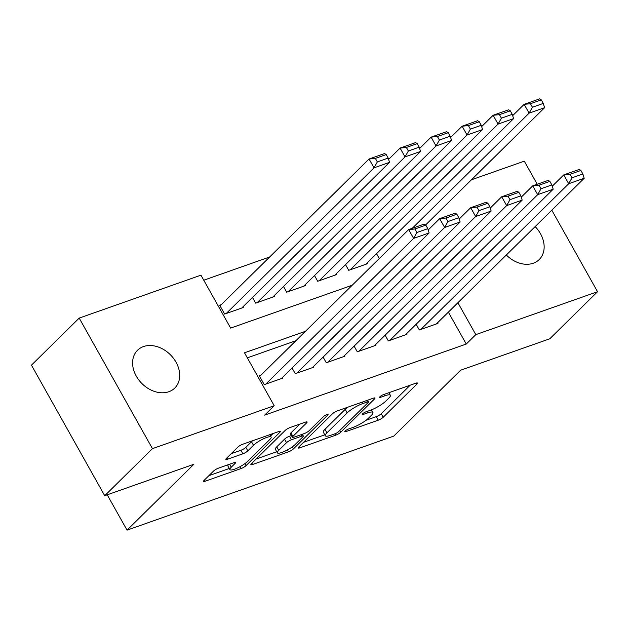 <?xml version="1.0" encoding="UTF-8"?>
<svg xmlns="http://www.w3.org/2000/svg" width="629" height="629" viewBox="0 0 629 629"><rect width="100%" height="100%" fill="white"/><g stroke="black" fill="none" stroke-linecap="round" stroke-linejoin="round"><path stroke-width="0.94" d="M345.132 431.038A2.846 0.621 150.7 0 0 344.778 431.675A2.846 0.621 150.7 0 0 345.95 431.58L378.296 420.172A4.073 0.888 150.7 0 0 383.218 417.247L416.956 383.997A4.073 0.888 150.7 0 0 417.459 383.077A4.073 0.888 150.7 0 0 415.785 383.218L383.438 394.627A2.846 0.621 150.7 0 0 379.995 396.671A2.846 0.621 150.7 0 0 379.641 397.316A2.846 0.621 150.7 0 0 380.812 397.214L385.003 395.735A13.02 2.838 150.7 0 1 390.357 395.279A13.02 2.838 150.7 0 1 388.746 398.212L385.931 400.988A13.02 2.838 150.7 0 1 370.19 410.336L366.007 411.806A2.846 0.621 150.7 0 0 362.563 413.851A2.846 0.621 150.7 0 0 362.21 414.495A2.846 0.621 150.7 0 0 363.381 414.393L367.564 412.923A13.02 2.838 150.7 0 1 372.926 412.459A13.02 2.838 150.7 0 1 371.314 415.399L368.5 418.167A13.02 2.838 150.7 0 1 352.759 427.516L348.576 428.994A2.846 0.621 150.7 0 0 345.132 431.038M143.475 346.571A26.536 20.238 -134.6 0 1 173.533 358.388A26.536 20.238 -134.6 0 1 174.776 388.054A26.536 20.238 -134.6 0 1 168.816 391.733A26.536 20.238 -134.6 0 1 138.757 379.916A26.536 20.238 -134.6 0 1 137.523 350.251A26.536 20.238 -134.6 0 1 143.475 346.571M535.153 226.597A26.536 20.238 -134.6 0 1 539.226 259.557A26.536 20.238 -134.6 0 1 533.266 263.237A26.536 20.238 -134.6 0 1 506.329 255.012M218.428 468.173A4.073 0.888 150.7 0 0 213.514 471.09L204.048 480.422A4.073 0.888 150.7 0 0 203.537 481.342A4.073 0.888 150.7 0 0 205.211 481.193L241.143 468.526A4.073 0.888 150.7 0 0 246.057 465.609L279.803 432.351A4.073 0.888 150.7 0 0 280.306 431.439A4.073 0.888 150.7 0 0 278.631 431.58L242.708 444.247A4.073 0.888 150.7 0 0 237.786 447.164L226.354 458.439A4.073 0.888 150.7 0 0 225.85 459.359A4.073 0.888 150.7 0 0 227.525 459.209L242.896 453.792A4.073 0.888 150.7 0 0 247.818 450.867L253.487 445.277A10.89 2.374 150.7 0 1 263.669 438.696A10.89 2.374 150.7 0 1 271.123 437.084A10.89 2.374 150.7 0 1 269.778 439.537L247.559 461.434A10.89 2.374 150.7 0 1 237.377 468.015A10.89 2.374 150.7 0 1 229.923 469.627A10.89 2.374 150.7 0 1 231.275 467.174L234.979 463.526A4.073 0.888 150.7 0 0 235.482 462.606A4.073 0.888 150.7 0 0 233.807 462.747L218.428 468.173M551.806 210.196L597.55 291.714L549.809 338.772L460.632 370.206L393.793 436.086L127.042 530.137L193.889 464.257L104.713 495.699L152.454 448.642L79.191 318.093L200.934 275.172L230.639 328.094L352.193 285.236M597.55 291.714L475.807 334.636L457.904 302.738M305.458 331.302L244.5 352.798L274.197 405.721L264.652 415.132L466.262 344.047L475.807 334.636M274.197 405.721L152.454 448.642M298.728 447.038A4.073 0.888 150.7 0 0 298.225 447.958A4.073 0.888 150.7 0 0 299.899 447.809L335.823 435.142A4.073 0.888 150.7 0 0 340.745 432.225L374.483 398.967A4.073 0.888 150.7 0 0 374.986 398.055A4.073 0.888 150.7 0 0 373.319 398.196L337.388 410.863A4.073 0.888 150.7 0 0 332.474 413.78L298.728 447.038M288.483 451.834L252.559 464.501A4.073 0.888 150.7 0 1 250.885 464.65A4.073 0.888 150.7 0 1 251.388 463.73L285.126 430.472A4.073 0.888 150.7 0 1 290.048 427.555L305.419 422.138A4.073 0.888 150.7 0 1 307.094 421.988A4.073 0.888 150.7 0 1 306.59 422.908L292.91 436.392A4.073 0.888 150.7 0 0 292.406 437.312A4.073 0.888 150.7 0 0 294.081 437.171L304.279 433.57A4.073 0.888 150.7 0 0 309.201 430.653L323.44 416.61A2.846 0.621 150.7 0 1 326.105 414.888A2.846 0.621 150.7 0 1 328.055 414.464A2.846 0.621 150.7 0 1 327.709 415.109L293.405 448.917A4.073 0.888 150.7 0 1 288.483 451.834L287.406 449.924M221.251 304.695L219.702 305.238L224.647 314.06L243.258 307.502L242.904 306.866M416.146 324.265L419.339 329.95L437.949 323.392L437.595 322.756M385.129 335.194L388.321 340.887L406.932 334.321L406.578 333.692M354.111 346.131L357.303 351.823L375.914 345.258L375.56 344.629M323.094 357.068L326.286 362.76L344.896 356.195L344.543 355.566M292.076 368.004L295.268 373.697L313.879 367.132L313.525 366.503M466.262 344.047L448.359 312.149M295.905 340.714L247.331 357.838M260.854 375.261L259.297 375.812L264.251 384.633L282.861 378.068L282.507 377.439M269.66 256.986L203.765 280.219M376.543 253.691L379.271 258.55M366.974 263.126L367.328 263.755L348.718 270.321L345.525 264.628M335.957 274.063L336.311 274.692L317.7 281.257L314.508 275.565M304.939 285L305.293 285.629L286.682 292.186L283.49 286.502M273.922 295.929L274.275 296.566L255.665 303.123L252.473 297.438M107.221 494.811L127.042 530.137M471.443 179.792L524.287 161.166L537.245 184.25M104.713 495.699L31.45 365.15L79.191 318.093M366.031 420.274L376.315 416.642A4.073 0.888 150.7 0 0 381.237 413.725L410.171 385.2M303.532 442.305L324.792 434.812M335.1 433.743A2.846 0.621 150.7 0 0 338.544 431.698L368.162 402.505A2.846 0.621 150.7 0 0 368.515 401.86A2.846 0.621 150.7 0 0 367.344 401.962L362.925 403.519A13.02 2.838 150.7 0 0 347.184 412.868L326.938 432.823A13.02 2.838 150.7 0 0 325.327 435.755A13.02 2.838 150.7 0 0 330.689 435.299L335.1 433.743M347.68 407.238A13.02 2.838 150.7 0 0 345.203 409.337L347.184 412.868M325.327 435.755L323.345 432.233A13.02 2.838 150.7 0 1 324.965 429.293L345.203 409.337M276.744 451.748L256.192 458.997M299.813 424.111L290.928 432.87A4.073 0.888 150.7 0 0 290.425 433.782L292.406 437.312M302.926 434.049L302.478 434.497M278.71 450.388A10.89 2.374 150.7 0 0 277.358 452.849A10.89 2.374 150.7 0 0 284.811 451.237A10.89 2.374 150.7 0 0 295.001 444.648L302.824 436.935A4.073 0.888 150.7 0 0 303.327 436.015A4.073 0.888 150.7 0 0 301.653 436.156L291.455 439.757A4.073 0.888 150.7 0 0 286.533 442.674L278.71 450.388L276.729 446.857A10.89 2.374 150.7 0 0 275.376 449.318L277.358 452.849M276.729 446.857L284.552 439.144A4.073 0.888 150.7 0 1 289.474 436.227L291.408 435.543M228.39 464.658A10.89 2.374 150.7 0 0 227.942 466.105L229.923 469.627M252.622 440.748A10.89 2.374 150.7 0 0 251.506 441.755L253.487 445.277M231.157 453.706L240.915 450.262A4.073 0.888 150.7 0 0 245.837 447.345L251.506 441.755M270.525 436.015L273.017 433.562M208.844 475.689L229.278 468.487M412.254 228.319L529.099 113.157L544.604 107.685L425.589 224.993M532.425 107.245L529.099 113.157L524.146 104.335L539.658 98.863L541.302 99.885L530.444 103.714L532.425 107.245L543.275 103.415L541.302 99.885M512.666 115.65L524.146 104.335L530.444 103.714M544.604 107.685L543.275 103.415M420.887 329.407L568.702 183.723L563.749 174.901L552.27 186.215M436.392 323.935L584.207 178.259L568.702 183.723L572.02 177.81L582.879 173.981L580.897 170.451L570.047 174.28L572.02 177.81M570.047 174.28L563.749 174.901L579.262 169.437L580.897 170.451M582.879 173.981L584.207 178.259M350.267 269.77L498.082 124.094L513.594 118.622L365.779 264.306M501.407 118.173L498.082 124.094L493.128 115.272L508.641 109.8L510.284 110.822L499.426 114.651L501.407 118.173L512.265 114.352L510.284 110.822M481.649 126.586L493.128 115.272L499.426 114.651M513.594 118.622L512.265 114.352M319.249 280.707L467.064 135.023L482.577 129.558L334.762 275.243M470.39 129.11L467.064 135.023L462.118 126.209L477.623 120.737L479.267 121.759L468.408 125.588L470.39 129.11L481.248 125.289L479.267 121.759M450.631 137.523L462.118 126.209L468.408 125.588M482.577 129.558L481.248 125.289M288.231 291.644L436.046 145.959L451.559 140.495L303.744 286.171M439.372 140.047L436.046 145.959L431.101 137.138L446.606 131.673L448.249 132.695L437.391 136.517L439.372 140.047L450.23 136.218L448.249 132.695M419.614 148.46L431.101 137.138L437.391 136.517M451.559 140.495L450.23 136.218M257.214 302.58L405.029 156.896L420.542 151.432L272.727 297.108M408.355 150.984L405.029 156.896L400.083 148.074L415.588 142.61L417.231 143.632L406.373 147.453L408.355 150.984L419.213 147.155L417.231 143.632M388.596 159.396L400.083 148.074L406.373 147.453M420.542 151.432L419.213 147.155M389.87 340.336L537.685 194.66L532.732 185.838L521.252 197.152M405.375 334.872L553.19 189.187L537.685 194.66L541.011 188.747L551.861 184.918L549.88 181.388L539.029 185.217L541.011 188.747M539.029 185.217L532.732 185.838L548.244 180.366L549.88 181.388M551.861 184.918L553.19 189.187M358.852 351.273L506.667 205.597L501.714 196.775L490.235 208.089M374.365 345.808L522.172 200.124L506.667 205.597L509.993 199.684L520.843 195.855L518.862 192.325L508.012 196.154L509.993 199.684M508.012 196.154L501.714 196.775L517.227 191.302L518.862 192.325M520.843 195.855L522.172 200.124M327.835 362.21L475.65 216.533L470.696 207.712L459.217 219.026M343.348 356.745L491.155 211.061L475.65 216.533L478.976 210.621L489.826 206.792L487.852 203.261L476.994 207.09L478.976 210.621M476.994 207.09L470.696 207.712L486.209 202.239L487.852 203.261M489.826 206.792L491.155 211.061M296.817 373.146L444.632 227.47L439.679 218.648L428.2 229.962M312.33 367.682L460.137 221.998L444.632 227.47L447.958 221.55L458.808 217.728L456.835 214.198L445.977 218.027L447.958 221.55M445.977 218.027L439.679 218.648L455.192 213.176L456.835 214.198M458.808 217.728L460.137 221.998M226.204 313.517L374.011 167.833L389.524 162.368L241.709 308.045M377.337 161.92L374.011 167.833L369.066 159.011L384.571 153.547L386.214 154.561L375.356 158.39L377.337 161.92L388.195 158.091L386.214 154.561M220.056 305.875L369.066 159.011L375.356 158.39M389.524 162.368L388.195 158.091M265.8 384.083L413.615 238.399L408.661 229.585L259.659 376.441M281.312 378.619L429.127 232.934L413.615 238.399L416.941 232.486L427.799 228.665L425.817 225.135L414.959 228.964L416.941 232.486M414.959 228.964L408.661 229.585L424.174 224.113L425.817 225.135M427.799 228.665L429.127 232.934M345.47 430.731L345.95 431.58M380.341 396.364L380.812 397.214M362.909 413.552L363.381 414.393M366.786 411.531L367.564 412.923M384.225 394.352L385.003 395.735M416.414 383.03L416.956 383.997M381.237 413.725L383.218 417.247M376.315 416.642L378.296 420.172M373.941 398.008L374.483 398.967M339.77 430.488L340.745 432.225M335.045 433.758L335.823 435.142M299.2 446.574L299.899 447.809M366.565 400.579L367.344 401.962M362.147 402.135L362.925 403.519M324.965 429.293L326.938 432.823M251.859 463.266L252.559 464.501M306.048 421.941L306.59 422.908M290.928 432.87L292.91 436.392M327.324 414.432L327.709 415.109M292.265 446.897L293.405 448.917M300.874 434.773L301.653 436.156M289.474 436.227L291.455 439.757M284.552 439.144L286.533 442.674M234.436 462.559L234.979 463.526M229.616 464.226L231.275 467.174M245.837 447.345L247.818 450.867M240.915 450.262L242.896 453.792M226.825 457.967L227.525 459.209M279.26 431.392L279.803 432.351M244.933 463.604L246.057 465.609M240.081 466.647L241.143 468.526M204.519 479.958L205.211 481.193M371.464 409.856L372.926 412.459M388.911 392.7L390.357 395.279M367.588 400.217L368.515 401.86M302.337 434.254L303.327 436.015M269.786 434.702L271.123 437.084"/></g></svg>
